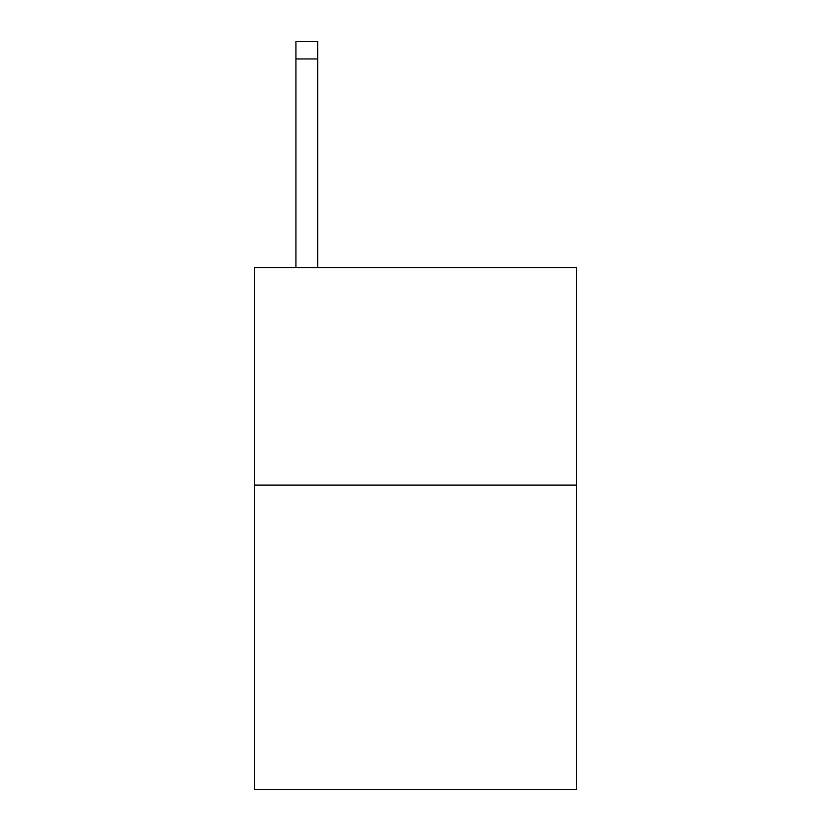 <?xml version="1.0" encoding="UTF-8"?>
<svg xmlns="http://www.w3.org/2000/svg" width="831" height="831" viewBox="0 0 831 831"><rect width="100%" height="100%" fill="white"/><g stroke="black" fill="none" stroke-linecap="round" stroke-linejoin="round"><path stroke-width="1.25" d="M576.382 485.075L576.382 789.45L254.618 789.45L254.618 267.655L576.382 267.655L576.382 485.075L254.618 485.075M317.66 267.655L317.66 58.939L295.919 58.939L295.919 41.55L317.66 41.55L317.66 58.939M295.919 267.655L295.919 58.939"/></g></svg>
